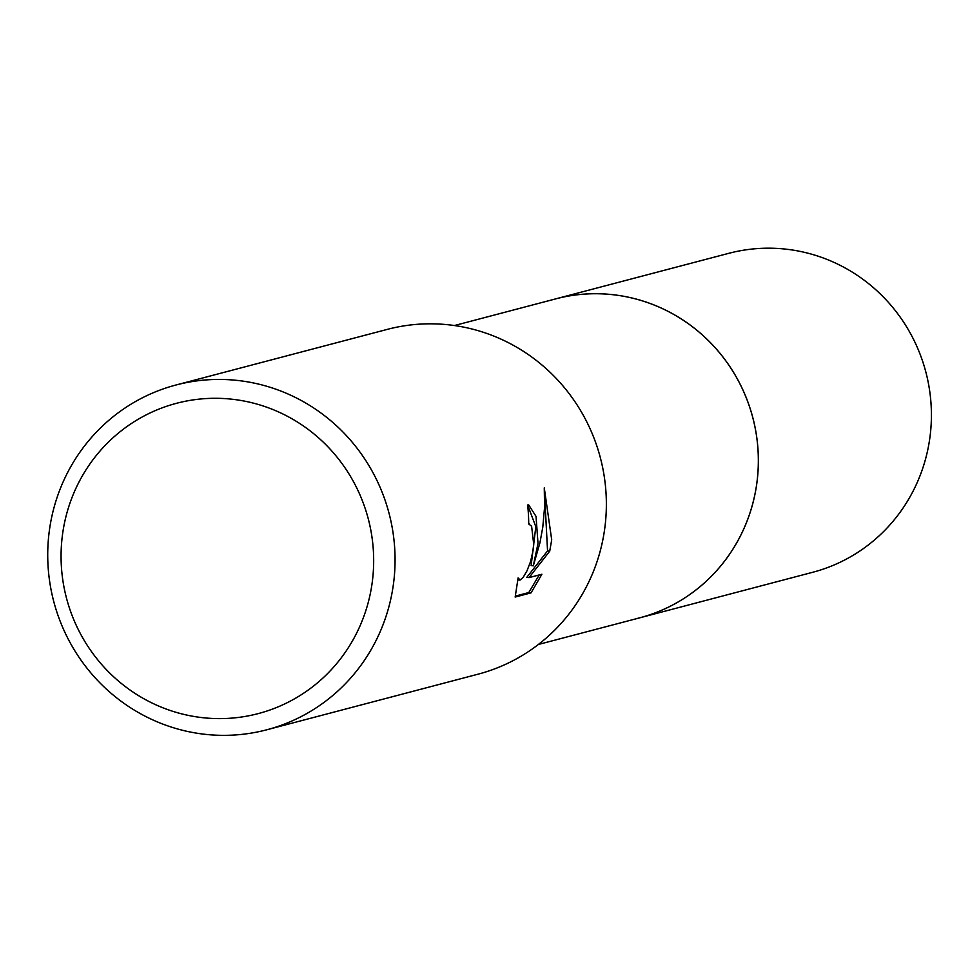 <?xml version="1.0" encoding="UTF-8"?>
<svg xmlns="http://www.w3.org/2000/svg" width="980" height="980" viewBox="0 0 980 980"><rect width="100%" height="100%" fill="white"/><g stroke="black" fill="none" stroke-linecap="round" stroke-linejoin="round"><path stroke-width="1.47" d="M454.414 325.544L555.721 298.875A164.91 160.353 75.3 0 1 757.16 480.531A164.91 160.353 75.3 0 1 639.67 617.829A164.922 160.365 75.3 0 1 637.123 618.49M553.921 299.353A164.922 160.365 75.3 0 1 757.185 480.531A164.922 160.365 75.3 0 1 637.87 618.294M176.02 384.993L387.308 329.378A178.274 173.35 75.3 0 1 605.089 525.758A178.274 173.35 75.3 0 1 478.069 674.179L266.768 729.794A178.274 173.35 75.3 0 1 49 533.414A178.274 173.35 75.3 0 1 176.02 384.993A178.274 173.35 75.3 0 1 393.788 581.373A178.274 173.35 75.3 0 1 266.768 729.794M544.268 487.893L551.703 539.809L549.707 551.201L529.041 577.612L541.903 574.231L531.038 592.876L515.162 597.053L518.114 577.894L520.086 580.038L523.21 577.293L527.007 570.801L530.596 561.454L533.059 550.613L533.745 544.537L531.613 526.236L528.71 523.982A178.274 173.35 -104.7 0 0 527.644 504.994L528.698 504.921L536.036 516.399L538.008 543.41L533.304 565.84L539.907 542.92L542.785 527.191L544.562 507.481L544.268 487.881M372.523 580.038A160.451 156.016 75.3 0 1 198.45 717.152A160.451 156.016 75.3 0 1 62.218 536.869A160.451 156.016 75.3 0 1 236.29 399.754A160.451 156.016 75.3 0 1 372.523 580.038M515.247 596.122L528.784 592.557L531.038 592.876M527.644 505.031L535.815 526.677L531.135 565.546L533.304 565.84M528.784 592.557L539.233 574.929M529.041 577.612L526.836 577.306L547.551 550.907L544.549 493.21M547.551 550.907L549.707 551.201M553.173 299.549A164.922 160.365 75.3 0 1 555.746 298.851A164.922 160.365 75.3 0 1 617.155 295.213A164.922 160.365 75.3 0 1 757.957 448.84A164.922 160.365 75.3 0 1 639.695 617.841L538.363 644.485M555.746 298.851L728.814 253.318A164.91 160.353 75.3 0 1 790.211 249.692A164.91 160.353 75.3 0 1 931 403.295A164.91 160.353 75.3 0 1 812.751 572.271L639.695 617.841M529.323 523.933L528.71 523.847M519.547 580.074L517.783 579.829"/></g></svg>
